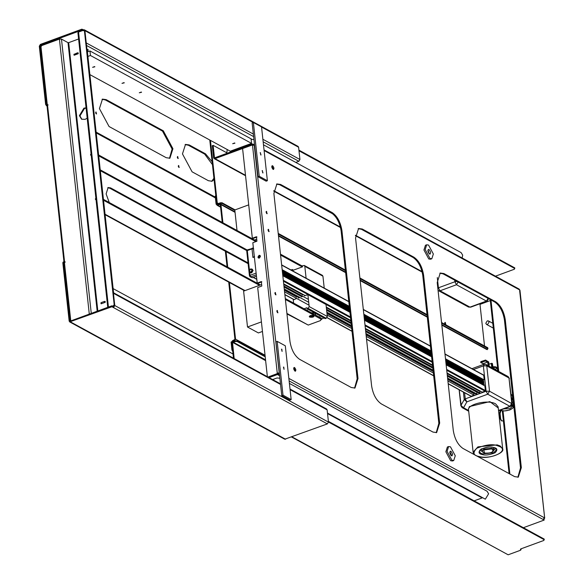<?xml version="1.0" encoding="UTF-8"?>
<svg xmlns="http://www.w3.org/2000/svg" width="584" height="584" viewBox="0 0 584 584"><rect width="100%" height="100%" fill="white"/><g stroke="black" fill="none" stroke-linecap="round" stroke-linejoin="round"><path stroke-width="0.88" d="M450.322 451.206L450.936 451.293C452.856 453.746 453.016 455.243 451.425 455.776L452.038 455.863M451.264 455.681L451.308 454.732L449.855 451.848M448.614 446.556L447.38 447.008L445.862 451.76L450.673 460.718L452.512 460.973L453.746 460.521L451.914 460.258L447.096 451.308L448.614 446.556L450.446 446.811L455.264 455.761L453.746 460.521M450.936 451.293C449.344 451.834 449.505 453.323 451.425 455.776M277.371 312.535L276.809 311.017M277.072 310.462L277.926 312.79M275.422 294.599L274.86 293.08M275.122 292.526L275.976 294.854M268.552 231.381L267.99 229.862M268.26 229.308L269.114 231.636M266.603 213.445L266.048 211.926M266.311 211.371L267.165 213.7M260.413 256.252L259.325 258.048L258.464 258.011L257.946 257.157L259.033 255.361L259.895 255.398L260.413 256.252M260.136 255.595L259.581 255.661L258.486 257.456L258.763 258.113M449.804 452.228L450.979 455.425M427.882 250.463L429.058 253.66M272.18 165.725L272.67 165.79C274.203 167.754 274.334 168.951 273.057 169.375L273.129 168.484L271.852 166.097M273.546 169.448L273.057 169.375C271.524 167.418 271.392 166.221 272.67 165.79M294.102 367.489L294.591 367.555C296.124 369.519 296.249 370.716 294.978 371.139L295.467 371.212M294.971 371.139L295.051 370.249L293.767 367.862M261.866 281.86L257.748 283.371L257.208 283.072L252.821 242.725L256.938 241.207L256.449 236.724L252.339 238.236L242.594 148.562L252.478 144.934L277.312 373.599L267.435 377.235L257.69 287.562L261.807 286.043L261.325 281.561L257.208 283.072M256.997 237.024L252.879 238.535L252.339 238.236M268.041 377.052L277.32 373.643L277.415 374.541L269.063 377.614M215.007 158.651L214.145 158.614L213.627 157.76L212.313 145.657L213.131 145.35L214.452 157.461L214.912 157.753L252.368 143.993L252.471 144.89L215.007 158.651L245.499 175.288M214.956 157.738L214.452 157.461L214.912 157.753M278.641 374.76L277.728 373.03L278.977 373.023L279.313 373.614L278.641 374.76L277.415 374.541M436.211 432.715L438.847 423.378L422.772 275.422C421.378 267.027 418.166 261.055 413.151 257.515L361.43 229.3L358.182 228.665M517.877 477.259L520.512 467.93L504.437 319.966C503.036 311.571 499.831 305.607 494.809 302.059L443.088 273.845L439.847 273.21M354.554 388.163L357.182 378.834L341.114 230.87C339.713 222.475 336.501 216.511 331.486 212.97L279.765 184.756L276.517 184.113M523.374 527.71L544.186 520.067L543.543 518.869L543.646 519.767L544.653 517.95L543.901 518.227L544.398 518.497L544.653 517.95L544.04 519.139M501.714 420.94L500.671 418.976L500.086 413.596L500.904 410.618M490.312 300.585L480.004 304.373L484.516 345.954M500.276 410.442L499.539 413.297L500.123 418.677L501.43 420.809L503.393 420.969M543.543 518.826L544.084 519.125L544.398 518.497M544.186 520.067L543.777 519.395M277.378 310.505L277.619 312.747M275.429 292.569L275.677 294.81M268.56 229.351L268.808 231.593M266.618 211.415L266.859 213.656M294.591 367.555C293.314 367.986 293.445 369.183 294.978 371.139M381.25 403.858L432.97 432.072L436.635 432.591L439.672 423.079L423.597 275.115C422.195 266.72 418.991 260.756 413.968 257.216L362.248 229.001L358.583 228.483L355.546 237.995L371.621 385.958C373.023 394.353 376.227 400.317 381.25 403.858M462.908 448.41L514.628 476.624L518.3 477.135L521.337 467.623L505.262 319.667C503.861 311.272 500.656 305.301 495.634 301.76L443.913 273.546L440.248 273.035L437.212 282.539L453.286 430.503C454.68 438.898 457.892 444.869 462.908 448.41M299.585 359.313L351.305 387.528L354.97 388.039L358.007 378.534L341.932 230.571C340.538 222.175 337.326 216.204 332.311 212.664L280.59 184.449L276.918 183.938L273.881 193.45L289.956 341.406C291.358 349.801 294.562 355.773 299.585 359.313M253.018 145.233L252.478 144.934L254.471 144.949L253.609 144.365L254.471 144.949L253.704 145.226L253.609 144.365L252.368 143.993M213.131 145.35L226.585 152.687M253.135 145.233L252.471 144.89M332.968 213.985L304.753 198.385M278.502 373.49L277.867 373.942L277.32 373.643M519.658 290.73L544.653 517.95M519.76 289.89L518.745 289M277.816 373.913L277.312 373.599L277.728 373.03M278.495 373.446L277.86 373.899M279.262 373.264L254.23 145.255M252.982 145.255L252.478 144.934M277.502 382.213L274.013 380.315M327.536 413.567L482.158 497.911L474.142 500.853M482.099 497.415L482.158 497.911M313.396 314.937C313.717 316.178 312.557 316.601 309.9 316.221L309.622 315.988M307.731 310.798L307.308 310.148L305.994 309.849M320.251 317.63L319.828 316.981L318.521 316.681M311.878 313.9L314.937 314.367L315.586 315.148L315.455 313.893L314.805 313.112L311.214 312.695M304.045 308.79L306.972 307.71L307.082 308.746L308.096 308.374L309.184 306.578L307.885 294.606L304.483 295.854L304.41 295.161M303.359 294.584L302.476 294.913M302.622 296.234L301.709 296.869L301.651 296.38M306.111 278.283L304.812 266.311L304.286 265.457L302.417 265.793L302.534 266.822L292.401 270.545L292.292 269.509L291.036 270.005M298.512 294.92L299.118 294.701M299.388 297.212L299.446 297.701L298.497 298.052L298.424 297.365M297.365 296.789L296.489 297.11M296.636 298.439L293.27 299.972L293.606 303.089M307.082 308.746L325.215 318.63L326.222 318.265L327.31 316.462L326.011 304.49L307.885 294.606M321.631 318.879L324.04 317.995M324.237 288.175L322.937 276.203L322.419 275.349L304.286 265.457M292.292 269.509L293.467 270.151M234.71 142.963L232.658 143.722L234.914 143.211M141.343 92.031L139.284 92.79L141.547 92.279M124.056 82.607L121.998 83.359L124.261 82.848M94.659 66.569L92.6 67.321L94.863 66.81M251.675 139.182L89.951 50.961L87.418 51.896M89.885 74.613L230.271 151.198L251.551 143.379L90.447 55.495L89.951 50.961M87.907 56.422L90.447 55.495M428.408 249.441L429.021 249.529C430.934 251.981 431.094 253.478 429.503 254.011L430.116 254.098M429.349 253.916L427.941 250.083M426.7 244.791L425.459 245.243L423.94 249.996L428.758 258.953L430.591 259.208L431.824 258.756L429.992 258.5L425.181 249.543L426.7 244.791L428.532 245.046L433.343 253.996L431.824 258.756M429.021 249.529C427.422 250.069 427.59 251.558 429.503 254.011M328.383 421.341L544.113 539.025L544.186 539.696L328.456 422.02M543.762 539.777L544.317 539.266L543.835 540.448L521.191 548.763L520.497 550.259L508.146 554.8L292 436.89M520.643 549.267L521.052 549.756L520.884 548.916M234.162 358.576L232.556 342.625L231.826 343.005L233.476 358.204M231.936 342.852L235.388 341.494L237.097 341.487L237.024 340.815L233.257 341.574L232.344 342.844L232.994 342.604L265.64 360.671M265.143 356.152L237.024 340.815M265.216 356.831L237.097 341.487M520.424 549.588L520.775 548.843L520.848 549.515M291.606 437.036L508.146 554.8M487.64 324.456L486.494 324.397L485.8 323.266L487.253 320.864L488.399 320.915L489.093 322.054L487.64 324.456M513.19 400.514L511.708 399.784M512.993 398.726L511.511 397.996M260.194 152.665L261.048 154.994M262.143 170.601L262.997 172.93M267.377 180.719L266.143 181.171L257.982 176.718L252.135 122.91L253.368 122.457L261.537 126.91L267.377 180.719L259.216 176.266L253.368 122.457M262.442 170.645L262.69 172.886M260.493 152.709L260.741 154.95M257.982 176.718L259.216 176.266M248.711 204.867L234.797 209.977L237.016 230.468M254.536 240.024L256.726 239.221M251.551 143.379L251.113 139.342L253.952 139.62M462.141 257.997L462.689 255.164L461.119 252.609L263.479 144.796M226.753 153.41L227.213 149.526M444.935 324.573L444.731 322.689M445.088 322.426L445.811 324.383M298.92 150.125L514.65 267.808L514.723 268.479L298.993 150.803M514.3 268.56L514.854 268.056L514.373 269.231L495.473 276.174M209.773 140.014L216.613 202.933L217.087 203.597L217.737 203.356L217.226 202.706L210.459 140.386M441.628 323.186L487.983 348.604L487.706 347.692L486.976 349.283M218.591 204.342L218.197 204.123L220.256 203.371L221.964 203.363L234.841 210.386M278.298 234.089L345.443 270.721M359.963 278.641L427.101 315.265M221.964 203.363L221.891 202.692L235.067 209.875M278.225 233.417L345.37 270.049M359.89 277.969L427.028 314.594M441.555 322.514L487.706 347.692L487.355 348.444M221.891 202.692L218.124 203.451M480.428 303.6L480.493 304.198M445.344 322.463L445.548 324.346M218.197 204.123L217.087 203.597L218.197 204.123M313.783 315.579C310.659 315.126 309.286 315.63 309.673 317.097C312.798 317.55 314.17 317.046 313.783 315.579L314.192 316.068M95.9 198.385L95.593 199.677L96.002 199.283M96.024 199.516L95.601 199.677L95.499 198.779M285.401 299.461L321.696 319.528L321.193 318.141L315.579 315.083M313.506 313.944L285.299 298.563M260.384 284.97L103.434 199.356M248.032 262.866L110.58 187.887L108.135 187.544L106.113 193.888L109.252 202.524M91.082 153.993L90.673 154.395L90.768 155.293L91.177 154.891M90.768 155.293L90.673 154.395M98.711 155.862L255.88 241.601M280.576 255.069L302.286 266.91M98.608 154.964L256.807 241.258M280.481 254.171L302.461 266.165M107.741 187.741L109.755 188.194L248.12 263.669M321.193 318.141L320.594 320.536L308.243 325.076L286.919 313.44M103.529 200.246L259.457 285.306M309.264 316.608L309.673 317.097M286.963 313.893L308.243 325.076M177.602 158.089L177.295 157.242M177.5 156.541L178.215 158.49M178.58 167.053L178.266 166.214M178.47 165.506L179.193 167.462M95.937 113.544L95.63 112.697M95.834 111.989L96.557 113.946M87.206 49.998L87.746 49.801L87.841 50.699L87.308 50.896M40.391 44.399L81.767 29.2L81.862 30.098L40.486 45.296L40.128 45.895L46.457 104.186L45.632 104.485L39.303 46.202L40.391 44.399M77.555 53.728L78.241 53.728L78.139 52.83L77.46 52.83L74.022 54.341L74.124 55.239L77.555 53.728L77.46 52.83M78.139 52.83L78.241 53.728L74.124 55.239L74.022 54.341M83.636 30.689L83.534 29.791L84.395 29.835L298.081 146.394L298.606 147.248L299.935 159.49L298.847 161.286L295.774 162.418M87.841 50.699L88.257 49.793L86.914 49.063M253.346 134.079L86.249 42.924L84.921 30.682L253.244 122.509M83.534 29.791L81.767 29.2M45.632 104.485L47.056 106.105M96.214 132.926L215.423 197.954M185.099 144.577L188.34 145.219L204.677 154.125L212.452 164.637M213.927 178.215L211.671 181.361M102.069 99.287L105.317 99.93L162.483 131.108L172.112 149.015L169.477 158.344M46.275 105.682L47.625 105.668M96.134 132.123L215.343 197.151M47.1 105.375L46.457 104.186M212.138 161.753L205.502 153.826L189.165 144.912L185.5 144.401L182.463 153.913L192.085 171.813L208.422 180.726L212.087 181.237L214.065 179.492M109.062 126.524L166.228 157.709L169.9 158.22L172.93 148.716L163.308 130.809L106.142 99.623L102.47 99.112L99.433 108.617L109.062 126.524M177.755 156.578L177.959 158.454M178.733 165.542L178.938 167.425M96.09 112.026L96.294 113.909M81.862 30.098L83.293 30.689L83.198 29.791M84.395 29.835L84.921 30.682M87.184 118.114L85.154 119.355L81.578 119.187L79.402 115.639L83.935 108.142L86.067 107.858M86.096 108.128L84.483 108.442L79.942 115.939L81.855 119.326M91.272 313.389L61.473 39.077L59.415 39.091L41.719 45.589L40.989 46.793L47.275 104.631M65.043 261.647L64.466 262.902L70.788 320.915M48.049 105.076L47.501 104.777L48.049 105.076M65.014 262.048L64.554 261.705L64.204 262.457M84.965 31.134L84.045 30.536L84.965 31.134L114.727 305.082L114.187 304.79L84.425 30.835L84.965 31.134M113.26 306.556L114.727 305.082M114.187 304.79L112.836 306.213M83.505 30.244L84.425 30.835L83.505 30.244L78.563 32.054L78.146 32.952M97.835 310.98L68.686 42.639L78.585 39.004M101.032 302.913L101.127 303.811L105.244 302.3L105.149 301.402L104.463 301.402L101.171 302.614L101.127 303.811L105.244 302.3L105.149 301.402M90.783 155.286L91.206 155.132M61.473 39.077L67.999 42.647L97.178 311.221M63.999 262.209L47.049 106.178L47.998 104.718M68.686 42.639L67.999 42.647M70.496 321.025L69.985 320.747L70.445 321.039L111.814 305.841L111.916 306.739L69.678 321.901L69.16 321.047L62.824 262.763L63.649 262.457L69.985 320.747L70.445 321.039M290.014 389.039L326.609 409.004L327.135 409.859L328.464 422.101L327.376 423.896L284.729 439.212L69.678 321.901M328.464 422.101L114.778 305.534L113.449 293.292L280.546 384.447M111.916 306.739L327.376 423.896M63.276 262.158L62.824 262.763L63.276 262.158M233.023 354.006L113.128 288.606M65.065 262.384L64.101 261.858L63.649 262.457L64.101 261.858M114.778 305.534L113.69 307.33L113.588 306.432L111.814 305.841M112.924 292.438L113.449 293.292M445.264 324.083L444.869 323.003M234.994 211.831L220.511 203.933L217.357 204.561L216.708 203.838L215.854 195.983M216.109 195.195L215.24 196.217L216.087 204.064L216.708 204.802L217.737 204.656M220.54 206.816L217.81 205.327L219.869 204.568L220.329 204.867L222.234 222.402M225.366 251.259L227.059 266.786M228.724 282.123L234.943 339.377L232.52 340.735L231.607 341.998L234.651 340.647L235.104 340.895M231.943 350.006L232.563 349.779L231.826 341.786L231.096 342.158L231.943 350.006L232.746 351.495L233.366 351.269M231.206 342.012L232.264 341.764L232.556 342.18M265.048 355.233L235.556 339.151L229.403 282.495M227.738 267.158L226.052 251.631M222.913 222.774L220.949 204.641L235.053 212.335M220.321 204.816L219.869 204.568L220.329 204.867M217.81 205.327L216.708 204.802L217.81 205.327M235.556 339.151L234.651 340.647M219.796 203.896L220.949 204.641M441.84 325.135L486.837 349.56M327.485 413.07L485.341 499.181L488.611 493.787L487.041 491.232L289.401 383.418M272.655 379.571L277.035 377.965L279.875 378.242M511.511 405.756L512.146 406.625L509.941 408.647L503.685 408.924M510.175 406.544L511.372 405.902M470.317 426.276L473.12 452.169L477.931 446.862L497.174 444.877L500.262 446.023L502.7 448.95C505.007 453.089 487.129 459.864 478.836 456.535C475.405 455.695 473.5 454.235 473.12 452.169M479.756 450.279L482.019 451.352M493.83 450.067L495.809 448.534M463.411 392.09L464.222 399.587L466.864 401.865L487.713 394.207L486.107 391.222L483.355 365.891L473.471 369.519M488.83 366.051L488.37 361.759L483.224 363.649M494.655 369.234L494.217 368.467L492.699 368.161M471.938 368.687L483.859 364.306L485.903 364.452L486.771 365.876L508.985 377.994L512.146 403.814L489.523 391.207L486.771 365.876L483.355 365.891L484.472 364.394M502.7 448.95L498.123 406.851L495.685 403.924C488.041 399.106 465.857 404.573 468.653 410.574L463.572 407.72L466.864 401.865L465.258 398.879L486.107 391.222L489.523 391.207L487.713 394.207L509.927 406.325L498.524 410.516M464.587 392.733L465.258 398.879L464.222 399.587L460.937 405.442L463.572 407.72L462.141 407.654L468.667 411.216M468.638 410.91L468.113 410.202L469.361 406.595L489.852 401.617L498.254 408.004M492.166 366.606L495.706 366.847L497.692 367.927L498.035 371.074M492.239 367.278L495.779 367.518L497.364 368.38L495.509 369.059L495.582 369.738M488.954 364.182L491.991 363.314L492.692 365.08L492.494 366.095L492.692 365.095M492.662 368.322L492.064 364.365L492.487 364.263L492.765 365.752M495.531 369.263L494.633 369.037M488.37 361.759L489.173 366.84M497.626 370.855L497.364 368.38M488.107 365.657L487.728 362.211L485.421 360.948L485.319 360.051L485.421 360.948L481.092 362.54L480.632 362.241L480.997 361.642L485.603 360.065L488.72 362.007L489.253 366.942M284.021 286.766L302.213 296.687M326.609 309.994L351.159 323.39M365.686 331.31L432.824 367.935M447.344 375.855L479.267 393.273L480.004 392.995L447.271 375.14M283.941 286.043L308.403 299.388M326.529 309.279L351.086 322.667M365.606 330.595L432.751 367.219M283.773 284.474L302.731 294.818M326.361 307.71L350.911 321.098M365.431 329.026L432.576 365.65M447.096 373.57L479.836 391.426L480.004 392.995M480.464 391.2L479.836 391.426M283.707 283.868L305.198 295.592M326.295 307.104L350.845 320.492M365.365 328.412L432.51 365.044M447.03 372.964L482.253 392.171L485.027 391.156L485.392 390.55L446.651 369.416M282.817 275.706L349.962 312.331M364.482 320.251L431.627 356.875M446.147 364.803L484.888 385.936L485.392 390.55M282.773 275.261L349.911 311.892M364.431 319.813L431.576 356.437M446.096 364.358L483.705 385.287M282.714 274.743L349.86 311.374M364.379 319.295L431.518 355.919M446.045 363.839L484.194 384.652L483.661 384.849M282.627 273.94L349.772 310.564M364.292 318.484L431.43 355.108M445.957 363.029L484.107 383.841L484.194 384.652M282.525 273.02L349.67 309.651M364.19 317.572L431.335 354.196M445.855 362.116L483.413 382.608L483.574 384.038M282.466 272.502L349.612 309.126M364.131 317.054L431.277 353.678M445.796 361.598L483.954 382.411L483.413 382.608M282.379 271.699L349.524 308.323M364.044 316.243L431.189 352.867M445.709 360.788L483.866 381.6L483.954 382.411M282.276 270.735L349.422 307.359M363.942 315.28L431.087 351.911M445.607 359.832L483.165 380.323L483.326 381.797M282.167 269.698L349.305 306.323M363.832 314.243L430.97 350.867M445.49 358.795L484.238 379.929L483.165 380.323M444.993 354.174L483.734 375.308L484.238 379.929M483.734 375.308L483.275 375.008L483.734 375.308M447.373 376.125L476.792 392.171L477.004 394.105L447.585 378.052M433.065 370.132L365.92 333.508M351.4 325.587L326.85 312.192M308.717 302.3L284.255 288.963M476.792 392.171L476.332 391.879L476.792 392.171M447.899 380.951L474.018 395.2L471.237 396.222L448.191 383.651M284.569 291.854L309.031 305.198M327.164 315.09L351.714 328.485M366.234 336.406L433.379 373.03M284.401 290.284L296.738 297.015M326.989 313.52L351.546 326.916M366.066 334.836L433.211 371.461M447.731 379.381L473.843 393.631L474.018 395.2M474.471 393.397L473.843 393.631M284.335 289.679L299.205 297.789M326.923 312.914L351.48 326.303M366 334.231L433.146 370.855M447.665 378.775L476.259 394.375L477.004 394.105M250.514 269.078L249.273 271.385L249.967 272.524C248.791 271.012 248.996 269.83 250.602 268.969L251.865 269.041L252.565 270.173L251.113 272.575L249.967 272.524L250.514 272.823L251.653 272.874L253.106 270.472L252.12 269.224M256.464 276.247L252.434 277.728L250.799 276.838L256.31 274.816M254.368 256.953L252.938 257.478L252.003 248.872L252.558 248.12L253.273 248.156L247.565 249.806L246.755 251.098L249.448 275.852L250.799 276.838L250.083 276.801L252.434 277.728M252.938 257.478L254.529 256.354M261.639 284.503L243.608 291.131L247.506 327.003L261.42 321.886M247.506 327.003L258.398 332.938L262.464 331.449M283.787 367.117L284.036 369.358L283.481 367.073M281.838 349.181L282.087 351.422L281.532 349.137M277.152 341.348L282.992 395.156L291.161 399.609L285.313 345.808L277.152 341.348L275.911 341.808L281.758 395.609L289.927 400.062L291.161 399.609M281.758 395.609L282.992 395.156M509.883 474.033L503.028 410.932M498.743 371.461L490.976 299.972M543.646 519.767L289.131 380.936M279.597 375.731L277.962 374.84L277.867 373.942M264.099 150.533L519.709 289.963M544.456 517.818L288.854 378.388M273.757 190.698L340.406 227.059M355.422 235.25L422.071 271.611M480.603 303.534L481.282 303.906M253.106 145.233L252.916 144.292M500.086 413.596L499.539 413.297M500.123 418.677L500.671 418.976M305.775 198.304L305.87 199.202M280.59 184.449L279.765 184.756M332.311 212.664L331.486 212.97M341.932 230.571L341.114 230.87M358.007 378.534L357.182 378.834M443.913 273.546L443.088 273.845M495.634 301.76L494.809 302.059M505.262 319.667L504.437 319.966M521.337 467.623L520.512 467.93M362.248 229.001L361.43 229.3M413.151 257.515L413.968 257.216M423.597 275.115L422.772 275.422M439.672 423.079L438.847 423.378M278.546 373.899L279.313 373.614M278.977 373.023L278.225 373.3M327.31 316.462L309.184 306.578M304.812 266.311L322.937 276.203M308.096 308.374L326.222 318.265M265.545 359.824L233.33 342.253M235.316 340.822L235.388 341.494M454.717 280.189L454.885 281.765L438.416 287.81L437.306 277.553M469.967 307.133L486.435 301.081L456.491 284.744L440.022 290.796L469.967 307.133L468.536 307.067L469.967 307.133M437.817 288.102L438.416 287.81L440.022 290.796L438.591 290.73L468.536 307.067M470.58 307.213L487.049 301.169L486.435 301.081L488.246 298.081M458.309 281.751L456.491 284.744L454.885 281.765L457.031 281.452M512.445 400.113L512.248 398.317M218.168 203.436L216.905 203.305M217.226 202.706L216.613 202.933M216.773 203.232L217.387 203.006M220.183 202.692L220.256 203.371M100.324 170.689L246.806 250.602M247.193 250.018L100.229 169.842M245.054 290.598L105.047 214.233M110.58 187.887L109.755 188.194M86.527 45.464L253.624 136.619M263.158 141.817L298.847 161.286M299.935 159.49L262.88 139.277M261.552 127.035L298.606 147.248M40.128 45.895L41.026 46.384M41.391 45.793L40.486 45.296M82.205 30.098L82.103 29.2M106.142 99.623L105.317 99.93M162.483 131.108L163.308 130.809M189.165 144.912L188.34 145.219M204.677 154.125L205.502 153.826M108.514 307.797L78.563 32.054M64.554 261.705L47.603 105.675M59.415 39.091L89.374 314.834M114.004 306.286L113.457 305.987M290.08 389.645L327.135 409.859M285.591 439.248L70.54 321.937M113.245 306.432L113.347 307.33M112.259 306.739L112.157 305.841M104.558 302.3L104.463 301.402M215.854 195.99L215.24 196.217M216.087 204.064L216.708 203.838M217.788 204.634L216.525 204.509M233.067 341.662L232.593 341.406M278.51 236.038L345.655 272.662M360.175 280.583L427.313 317.207M216.248 204.363L216.868 204.137M470.273 426.006L468.638 410.494M499.897 446.621C509.299 451.103 490.764 459.864 479.004 456.498C473.215 455.505 472.478 452.753 476.792 448.249C485.435 444.811 492.144 443.898 496.911 445.519L499.897 446.621M512.139 404.398L513.489 406.428L513.081 402.617L511.854 401.099M482.508 453.87L480.705 453.206L479.281 451.498L480.165 449.863C485.173 447.132 489.618 446.359 493.502 447.534C496.02 448.6 497.028 449.293 496.539 449.622L493.728 452.717L482.508 453.87M482.968 452.374L481.99 451.198L483.917 449.081L491.611 448.286L492.852 448.746L493.823 449.914C494.006 452.009 488.107 454.403 484.391 453.126L481.99 451.198L481.727 448.738M492.487 449.344C493.86 452.082 491.217 453.33 484.559 453.089L483.72 449.957L491.356 448.921L492.487 449.344M485.903 364.452L508.116 376.57L508.985 377.994L511.737 403.325L509.927 406.325L510.533 406.413L512.146 403.814M461.272 406.238L459.236 389.813M483.238 363.832L483.311 364.504M481.092 362.54L483.406 363.803L483.479 364.445M491.312 363.321L491.845 368.248M495.779 367.518L495.706 366.847M492.414 363.591L492.487 364.263M494.619 366.774L494.692 367.445M492.531 368.248L491.991 363.314M488.64 361.912L488.18 361.613L488.64 361.912M512.058 404.792L511.825 405.464C517.431 408.216 504.401 412.998 499.481 410.004M492.334 363.503L492.407 364.175M493.67 447.505C497.371 448.14 497.838 449.899 495.079 452.768C489.582 454.965 485.304 455.542 482.245 454.513C478.544 453.87 478.077 452.118 480.836 449.249C486.333 447.052 490.611 446.475 493.67 447.505M512.635 398.529L512.321 395.667L511.095 394.149M283.408 281.174L350.553 317.798M365.073 325.719L432.218 362.343M446.738 370.263L485.027 391.156M432.124 361.496L364.985 324.872M350.466 316.951L283.32 280.32M281.663 265.078L348.809 301.702M363.328 309.629L430.474 346.254M284.05 287.036L301.68 296.65M326.638 310.265L351.188 323.66M365.715 331.581L432.853 368.205M433.671 375.724L366.526 339.1M352.006 331.179L327.047 317.565M294.183 299.636L284.868 294.555M256.792 279.24L253.383 277.378M250.499 269.29C252.186 269.596 252.288 270.494 250.792 271.976C249.098 271.662 249.003 270.772 250.499 269.29M252.412 269.333L250.718 268.99M252.259 248.076L253.712 248.864L252.003 248.872L247.309 250.594L249.426 270.056M249.667 272.305L249.996 275.349L256.12 273.093M247.871 249.843L246.959 251.346M249.653 276.093L249.996 275.349L250.799 276.838M259.398 258.018L260.406 256.179M260.42 256.339L259.544 257.946M544.697 518.066L519.957 290.299M254.047 144.482L254.507 144.73M264.034 149.927L519.183 289.109M214.145 158.614L245.543 175.74M273.75 191.129L340.53 227.556M355.415 235.673L422.195 272.108M480.128 303.709L480.814 304.082M490.202 299.548L497.626 367.891M502.291 410.866L509.109 473.609M232.498 342.618L231.877 342.844M438.058 290.336L438.591 290.73M488.655 298.57L487.049 301.169M493.305 328.113L486.494 324.397M492.779 323.31L488.399 320.915M218.197 204.488L217.482 204.093M105.098 214.686L244.579 290.774M95.411 198.684L95.513 199.582M90.593 154.293L90.688 155.191M73.942 54.246L74.044 55.144M84.622 30.565L84.074 30.266M107.741 307.345L77.898 32.66M113.588 292.803L87.118 49.173M47.903 105.069L47.362 104.77M113.384 292.686L280.481 383.841M63.028 262.128L63.853 261.822M101.047 303.716L100.944 302.819M217.095 205.291L220.584 207.196M278.451 235.534L345.597 272.159M360.116 280.079L427.262 316.711M441.781 324.631L487.552 349.597M231.76 341.771L231.147 341.998M498.554 410.808L510.533 406.413M459.126 389.754L460.864 405.749L462.141 407.654M508.116 376.57L509.394 378.483M497.78 368.029L498.115 371.117M483.245 364.533L483.165 363.81M492.283 364.161L492.743 368.424M485.603 360.065L480.873 361.62L480.807 362.525L483.194 363.825M510.847 393.82L512.321 395.667M499.904 410.318L504.437 410.961L509.883 409.968L513.205 407.669L513.489 406.428M511.606 400.77L513.081 402.617M493.56 447.454L493.823 449.914M483.559 375.023L444.971 353.97M430.452 346.049L363.306 309.425M348.787 301.505L281.641 264.88M476.617 391.893L447.351 375.928M432.832 368.008L365.693 331.376M351.166 323.456L326.617 310.067M301.658 296.453L284.028 286.832M470.952 396.207L448.213 383.798M433.686 375.877L366.548 339.253M352.028 331.332L326.974 317.667M294.029 299.694L284.882 294.708M256.807 279.393L253.222 277.437M249.448 275.852L250.083 276.801M260.391 256.091L259.318 258.055"/></g></svg>
